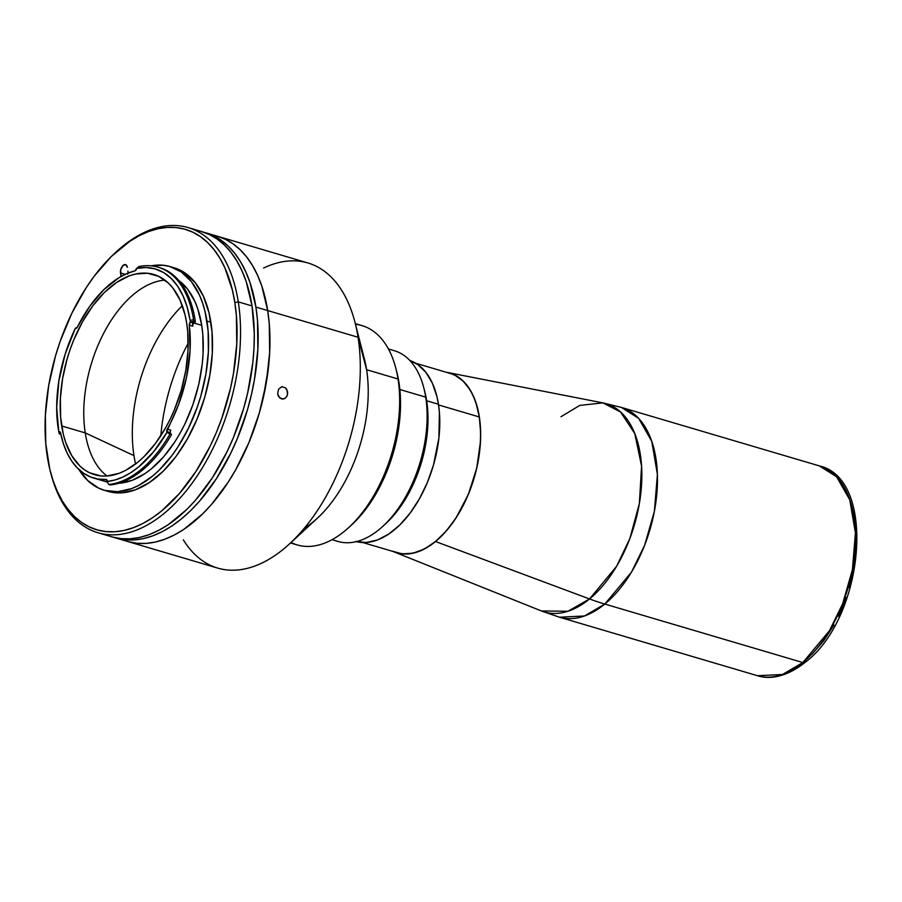 <?xml version="1.0" encoding="UTF-8"?>
<svg xmlns="http://www.w3.org/2000/svg" width="902" height="902" viewBox="0 0 902 902"><rect width="100%" height="100%" fill="white"/><g stroke="black" fill="none" stroke-linecap="round" stroke-linejoin="round"><path stroke-width="1.35" d="M560.999 416.724L579.76 405.415L602.84 402.878L621.433 407.433L819.456 465.928L836.628 476.831L849.774 499.832L855.423 532.845L852.413 569.76L842.66 603.742L829.457 630.735L802.825 662.553A4.972 3.146 50.6 0 0 805.339 662.226A4.972 3.146 -129.4 0 1 802.825 662.553A109.379 61.99 -73.5 0 0 854.916 551.539A109.379 61.99 -73.5 0 0 819.456 465.928C877.488 479.063 864.195 618.152 805.328 662.226C785.36 678.18 768.121 679.33 757.477 675.722A109.379 61.99 -73.5 0 0 802.825 662.553L604.802 604.058L802.825 662.553L782.508 674.482L757.477 675.722L559.454 617.216L584.485 615.987L604.802 604.058L631.434 572.229L644.637 545.248L654.401 511.265L657.4 474.351L651.751 441.326L638.605 418.336L621.433 407.433A109.379 61.99 106.5 0 1 656.893 493.044A109.379 61.99 106.5 0 1 604.802 604.058A248.58 157.106 -129.4 0 1 589.525 598.951A248.58 157.106 50.6 0 0 604.802 604.058A109.379 61.99 106.5 0 1 559.454 617.216L541.38 610.947A108.635 61.573 -73.5 0 0 589.525 598.951A108.635 61.573 -73.5 0 0 641.48 485.919A108.635 61.573 -73.5 0 0 602.84 402.878L620.587 412L634.771 433.58L641.57 466.12L639.371 503.53L629.889 538.46L616.596 566.309L589.525 598.951L435.531 541.527L589.525 598.951L567.956 611.263L541.38 610.947L393.982 551.866A93.718 53.117 106.5 0 1 393.024 551.472M445.994 372.188A93.718 53.117 106.5 0 1 447.009 372.379A93.718 53.117 106.5 0 1 480.338 444.021A93.718 53.117 106.5 0 1 435.531 541.527L446.231 531.019L456.062 517.895L468.33 494.431L476.707 468.251L480.484 441.619L480.653 433.039L479.323 416.814L475.85 402.371L473.336 395.978L470.348 390.25L463.03 380.915L454.191 374.736L445.994 372.188M392.246 551.111L402.281 553.896L413.116 553.185L424.346 549.014L435.531 541.527A93.718 53.117 106.5 0 1 393.982 551.866M853.258 512.28L855.942 529.44L856.19 548.247L853.98 567.956L849.413 587.822M846.29 597.575L838.522 616.246M833.955 624.996L823.661 640.86L812.161 654.085M424.312 389.935A94.462 53.534 106.5 0 1 426.657 400.759L425.71 397.151L426.657 400.759A94.462 53.534 -73.5 0 0 424.853 391.919L423.805 387.849A99.434 56.352 106.5 0 1 425.71 397.151L399.857 389.517L425.71 397.151A99.434 56.352 -73.5 0 0 394.354 350.72L388.435 348.973M356.346 541.64A94.462 53.534 -73.5 0 0 417.615 501.918A94.462 53.534 -73.5 0 0 438.451 404.243A94.462 53.534 -73.5 0 0 409.846 360.507L417.739 364.532L425.924 372.379L432.408 383.237L436.963 396.7L438.451 404.243L426.657 400.759L438.451 404.243L439.387 412.225L438.891 438.09L433.479 465.049L427.356 482.469L419.498 498.682L410.185 513.035L399.778 525.009L388.694 534.119L377.352 540.016L366.178 542.497L355.602 541.448M332.094 539.689L338.013 541.437A99.434 56.352 -73.5 0 0 403.217 500.914A99.434 56.352 -73.5 0 0 425.71 397.151A99.434 56.352 106.5 0 1 382.91 526.272L386 523.419A94.462 53.534 -73.5 0 0 426.657 400.759A94.462 53.534 106.5 0 1 384.466 524.795M362.841 542.553L396.733 552.565A93.47 52.97 -73.5 0 0 458.036 514.467A93.47 52.97 -73.5 0 0 479.176 416.938L438.552 404.93L479.176 416.938A93.47 52.97 -73.5 0 0 449.692 373.281L415.799 363.269M192.306 322.544A107.879 61.144 106.5 0 1 192.825 326.208L189.285 325.16A2.481 1.409 106.5 0 1 190.356 322.037A110.123 62.407 106.5 0 0 190.108 320.402A110.123 62.407 106.5 0 1 190.356 322.037L194.02 322.961L195.384 321.879L193.806 321.416A112.603 63.816 -73.5 0 0 193.558 319.759L190.108 320.402L187.3 307.526L183.14 296.082L177.728 286.317L171.177 278.425L163.612 272.584L155.212 268.931L146.158 267.522L136.619 268.401A2.481 1.409 106.5 0 1 134.905 270.882L136.619 268.401A110.123 62.407 106.5 0 1 190.108 320.402L193.558 319.759A112.603 63.816 -73.5 0 0 138.874 266.575L136.822 268.232L138.874 266.575A112.603 63.816 106.5 0 1 158.053 267.172A112.603 63.816 106.5 0 1 193.558 319.759A112.603 63.816 106.5 0 1 193.806 321.416L195.384 321.879A112.603 63.816 -73.5 0 0 159.62 267.635A112.603 63.816 -73.5 0 0 158.831 267.409M164.897 280.127A104.406 59.171 -73.5 0 0 85.239 432.915L61.674 425.958A104.406 59.171 106.5 0 1 85.295 317.008A104.406 59.171 106.5 0 1 153.757 274.456A104.406 59.171 106.5 0 1 186.691 323.22A104.406 59.171 106.5 0 1 163.07 432.171A104.406 59.171 106.5 0 1 94.597 474.711A104.406 59.171 106.5 0 1 61.674 425.958L85.239 432.915A104.406 59.171 106.5 0 1 164.897 280.127M182.328 305.744A116.832 66.218 -73.5 0 0 133.97 455.623L85.239 432.915L133.97 455.623A116.832 66.218 -73.5 0 0 135.582 463.978M106.041 479.424A107.879 61.144 106.5 0 1 93.616 478.049A107.879 61.144 106.5 0 1 60.513 432.78L59.859 431.776L58.799 431.968A110.123 62.407 106.5 0 1 75.328 328.305L77.358 327.133A2.481 1.409 106.5 0 1 75.576 328.429A2.481 1.409 106.5 0 1 75.328 328.305L65.215 353.967L58.867 380.937L56.679 407.501L58.799 431.968A2.481 1.409 106.5 0 1 59.746 431.731A2.481 1.409 106.5 0 1 60.513 432.78L63.298 443.401L67.064 452.905L71.765 461.136L77.324 467.969L83.627 473.291L90.595 477L98.104 479.063L106.041 479.424A2.481 1.409 106.5 0 1 106.335 479.447A2.481 1.409 106.5 0 1 107.135 481.476L108.714 484.475L110.281 484.938A112.603 63.816 -73.5 0 0 171.504 434.629L170.625 433.445L167.005 432.272A2.481 1.409 106.5 0 1 166.78 431.584L170.309 432.622A2.481 1.409 -73.5 0 0 170.625 433.445L167.265 432.453L169.926 434.166A112.603 63.816 106.5 0 1 108.714 484.475L106.041 479.424M110.281 484.938L108.714 484.475A112.603 63.816 -73.5 0 0 169.926 434.166L167.005 432.272A2.481 1.409 -73.5 0 1 166.78 431.584L178.686 404.299L186.466 377.521L190.074 350.54L189.285 325.16L192.825 326.208A2.481 1.409 -73.5 0 1 194.02 322.961L190.66 321.969L193.806 321.416L190.356 322.037L189.285 325.16A107.879 61.144 106.5 0 1 167.265 429.104L170.805 430.153A2.481 1.409 -73.5 0 0 170.309 432.622L166.78 431.584A2.481 1.409 106.5 0 1 167.265 429.104L170.805 430.153M178.709 280.421A107.879 61.144 -73.5 0 1 201.732 325.329L202.815 334.462L203.063 353.888L202.24 364.002L198.722 384.545L192.836 404.863L184.809 424.154L180.084 433.197L174.954 441.698L163.645 456.807L151.31 468.893L144.918 473.663L131.951 480.416L118.782 483.258A107.879 61.144 -73.5 0 0 201.732 325.329L193.941 323.029L201.732 325.329L197.73 308.698L194.843 301.358L187.424 288.944L178.089 279.981M93.616 478.049L106.583 481.882A107.879 61.144 -73.5 0 0 107.485 482.13L101.486 479.932M104.113 490.226L108.048 491.387A116.584 66.072 -73.5 0 0 184.493 443.874A116.584 66.072 -73.5 0 0 210.876 322.217L206.941 321.056A116.584 66.072 106.5 0 1 180.569 442.713A116.584 66.072 106.5 0 1 104.113 490.226A116.584 66.072 106.5 0 1 78.97 469.581M50.309 471.284L50.839 473.325A159.09 90.166 -73.5 0 0 169.407 508.841A159.09 90.166 -73.5 0 0 238.286 301.877L234.836 302.52A156.61 88.757 106.5 0 1 167.028 506.248A156.61 88.757 106.5 0 1 50.309 471.284A156.61 88.757 106.5 0 1 47.31 456.626A156.61 88.757 106.5 0 1 114.723 253.27A156.61 88.757 106.5 0 1 234.836 302.52L238.286 301.877A159.09 90.166 106.5 0 1 202.296 467.901A159.09 90.166 106.5 0 1 97.968 532.732A159.09 90.166 106.5 0 1 50.58 472.298M97.968 532.732L111.713 536.791A159.09 90.166 -73.5 0 0 216.04 471.96A159.09 90.166 -73.5 0 0 252.03 305.936L238.286 301.877L252.03 305.936L246.133 281.413L241.871 270.577L236.786 260.836L230.935 252.278L224.373 245.006L217.156 239.064L209.365 234.52L201.056 231.419M127.937 271.062A5.716 3.236 106.5 0 1 127.971 273.137L127.937 271.062M120.507 272.934L125.231 274.332L120.507 272.934A5.716 3.236 106.5 0 1 121.804 266.969A5.716 3.236 106.5 0 1 125.547 264.636A5.716 3.236 106.5 0 1 127.351 267.308L125.818 264.737L123.179 265.323L120.665 269.799L121.06 276.474L120.507 272.934M112.513 537.017L121.24 538.652L130.316 538.798L139.641 537.445L149.134 534.627L158.696 530.353L168.246 524.682L186.917 509.337L195.858 499.809L212.545 477.541L227.078 451.676L233.359 437.707L243.664 408.358L247.588 393.261L252.785 362.965L254.003 348.048L254.285 333.469L252.03 305.936A159.09 90.166 -73.5 0 0 201.856 231.645A159.09 90.166 -73.5 0 0 194.843 230.1M115.49 252.56A159.09 90.166 106.5 0 1 188.112 227.586A159.09 90.166 106.5 0 1 238.286 301.877A159.09 90.166 -73.5 0 0 116.268 251.85L114.723 253.27M234.836 302.52L236.403 315.768L236.764 343.966L233.46 373.541L230.461 388.48L221.915 417.964L216.457 432.227L210.267 445.971L195.959 471.442L179.532 493.36L161.638 510.927L152.348 517.838L142.956 523.431L133.541 527.636L124.194 530.41L115.016 531.74L106.086 531.594L97.495 529.993L89.321 526.937L81.642 522.461L74.539 516.62L68.078 509.45L62.317 501.027L57.322 491.443L53.128 480.777L49.779 469.13L45.743 443.389L45.382 415.179L48.685 385.616L55.541 355.816L60.231 341.182L71.878 313.174L86.186 287.715L94.169 276.249L111.408 256.416L129.798 241.308L139.19 235.715L148.605 231.521L157.951 228.736L167.129 227.417L176.059 227.552L184.651 229.164L192.825 232.209L200.503 236.685L207.607 242.537L214.067 249.707L219.829 258.119L224.823 267.714L232.366 290.016L234.836 302.52M127.78 274.197L127.971 273.114M108.623 491.556L121.669 492.853L135.458 489.797L149.473 482.502L163.149 471.261L175.991 456.491L187.481 438.767L197.188 418.765L204.743 397.263L209.85 375.074L212.308 353.065L212.038 332.071L209.038 312.904L203.424 296.296L195.407 282.89L185.316 273.205L173.511 267.601M78.519 468.826L87.618 480.439L98.611 488.117L104.7 490.395L117.745 491.691L131.534 488.636L138.547 485.513L152.461 476.2L159.226 470.1L172.056 455.33L177.998 446.806L188.653 427.852L197.324 406.994L200.819 396.102L205.915 373.924L208.385 351.904L208.114 330.91L205.104 311.742L202.612 303.083L199.489 295.134L191.483 281.728L181.381 272.043L169.587 266.44L163.194 265.244L151.108 265.842A116.584 66.072 106.5 0 1 170.174 266.609A116.584 66.072 106.5 0 1 206.941 321.056L210.876 322.217A116.584 66.072 -73.5 0 0 174.097 267.77L170.174 266.609M60.468 432.61L58.833 432.126L59.284 433.839L60.829 434.29L59.284 433.839L58.799 431.968L60.468 432.61M167.005 432.272A110.123 62.407 106.5 0 1 107.135 481.476L114.926 479.988L122.852 477.045L130.79 472.671L138.649 466.943L153.633 451.744L167.005 432.272M77.358 327.133A107.879 61.144 106.5 0 1 134.905 270.882L127.103 273.498L119.256 277.523L103.888 289.61L89.648 306.454L77.358 327.133M107.034 476.008A104.406 59.171 106.5 0 1 85.239 432.915A104.406 59.171 -73.5 0 0 107.034 476.008M186.691 323.22L185.045 314.877L180.017 300.005L172.846 288.009L168.539 283.228L158.684 276.339L147.511 273.238L135.435 274.028L129.2 275.877L116.662 282.405L104.406 292.473L92.917 305.699L82.623 321.574L73.93 339.49L70.288 348.995L67.165 358.748L62.588 378.615L60.389 398.323L60.626 417.13L63.32 434.29L65.553 442.048L71.675 455.555L79.827 465.951L84.562 469.841L89.681 472.828L100.855 475.929L106.808 476.03L119.154 473.291L125.434 470.494L137.893 462.151L143.959 456.694L155.448 443.468L165.742 427.593L170.309 418.855L174.436 409.688L181.201 390.431L185.767 370.564L187.977 350.844L187.729 332.049L186.691 323.22M263.61 268.029A159.09 90.166 106.5 0 1 354.982 322.364A159.09 90.166 106.5 0 1 358.038 337.258L267.691 310.559L261.783 286.035L257.521 275.2L252.447 265.459L246.596 256.912L240.033 249.629L232.817 243.687L225.015 239.143L216.717 236.042L225.015 239.143L232.817 243.687L240.033 249.629L246.596 256.912L252.447 265.459L257.521 275.2L261.783 286.035L267.691 310.559A159.09 90.166 106.5 0 1 231.701 476.583A159.09 90.166 106.5 0 1 127.362 541.414A159.09 90.166 -73.5 0 0 231.701 476.583A159.09 90.166 -73.5 0 0 267.691 310.559L255.909 307.086A159.09 90.166 106.5 0 1 219.908 473.099A159.09 90.166 106.5 0 1 115.58 537.93A159.09 90.166 106.5 0 1 113.663 537.321L125.107 539.791L134.184 539.937L143.508 538.595L153.002 535.765L162.563 531.503L172.113 525.821L181.55 518.797L190.784 510.476L199.725 500.96L216.412 478.68L230.946 452.815L237.237 438.846L247.543 409.497L251.455 394.411L254.511 379.223L257.871 349.187L257.498 320.537L255.909 307.086L267.691 310.559L269.281 324.021L269.653 352.671L266.293 382.707L259.325 412.981L249.02 442.33L235.772 469.615L228.195 482.164L211.519 504.443L202.567 513.96L183.895 529.305L174.345 534.976L164.784 539.249L155.291 542.068L145.966 543.421L136.901 543.275L128.163 541.64L136.901 543.275L145.966 543.421L155.291 542.068L164.784 539.249L174.345 534.976L183.895 529.305L202.567 513.96L211.519 504.443L228.195 482.164L235.772 469.615L249.02 442.33L259.325 412.981L263.249 397.883L268.435 367.588L269.653 352.671L269.281 324.021L267.691 310.559A159.09 90.166 -73.5 0 0 217.517 236.268A159.09 90.166 106.5 0 1 267.691 310.559L358.038 337.258A159.09 90.166 -73.5 0 0 307.864 262.956L205.724 232.784A159.09 90.166 106.5 0 1 255.909 307.086L250.001 282.551L245.739 271.716L240.654 261.975L234.813 253.428L228.24 246.145L221.024 240.203L213.233 235.659L203.784 232.254A159.09 90.166 106.5 0 1 205.724 232.784M283.408 399.011L279.654 397.906L277.669 393.847L278.549 389.224L281.785 386.732L285.551 387.849L287.625 391.896L287.569 394.321L286.081 397.432L284.378 398.707L281.435 398.921L278.335 396.125L277.669 393.847L278.549 389.224L281.785 386.732L285.551 387.849L286.915 389.63L287.569 394.321L286.746 396.519L285.28 398.177L282.664 399.09M115.58 537.93L217.72 568.102A159.09 90.166 -73.5 0 0 322.048 503.271A159.09 90.166 -73.5 0 0 358.038 337.258A159.09 90.166 106.5 0 1 289.565 543.838L317.391 518.199A114.351 64.809 -73.5 0 0 366.607 369.719L398.03 378.998L366.607 369.719L358.038 337.258L366.607 369.719A114.351 64.809 -73.5 0 0 364.408 359.019L354.982 322.364M355.489 324.303A114.351 64.809 106.5 0 1 395.831 368.298A114.351 64.809 106.5 0 1 398.03 378.998A114.351 64.809 -73.5 0 0 361.961 325.599L355.309 323.638M351.825 524.705L360.36 515.888L371.827 500.576L381.828 482.795L389.957 463.233L395.922 442.634L399.496 421.809L400.522 401.537L400.071 391.851L398.03 378.998L398.977 382.606A109.379 61.99 -73.5 0 0 396.88 372.368L395.831 368.298M290.523 542.959L297.175 544.921A114.351 64.809 -73.5 0 0 372.165 498.321A114.351 64.809 -73.5 0 0 398.03 378.998A114.351 64.809 106.5 0 1 348.815 527.478L351.904 524.637A109.379 61.99 -73.5 0 0 398.977 382.606L396.869 372.312M348.815 527.478A114.351 64.809 106.5 0 1 291.03 542.485M366.607 369.719A114.351 64.809 106.5 0 1 304.278 528.29M289.565 543.838A159.09 90.166 106.5 0 1 183.32 539.802M160.827 435.745A141.693 80.301 106.5 0 1 188.18 343.155A141.693 80.301 -73.5 0 0 160.827 435.745M281.785 386.732L282.518 386.665M602.84 402.878L447.009 372.379M188.112 227.586L201.856 231.645M159.62 267.635L158.053 267.172"/></g></svg>
